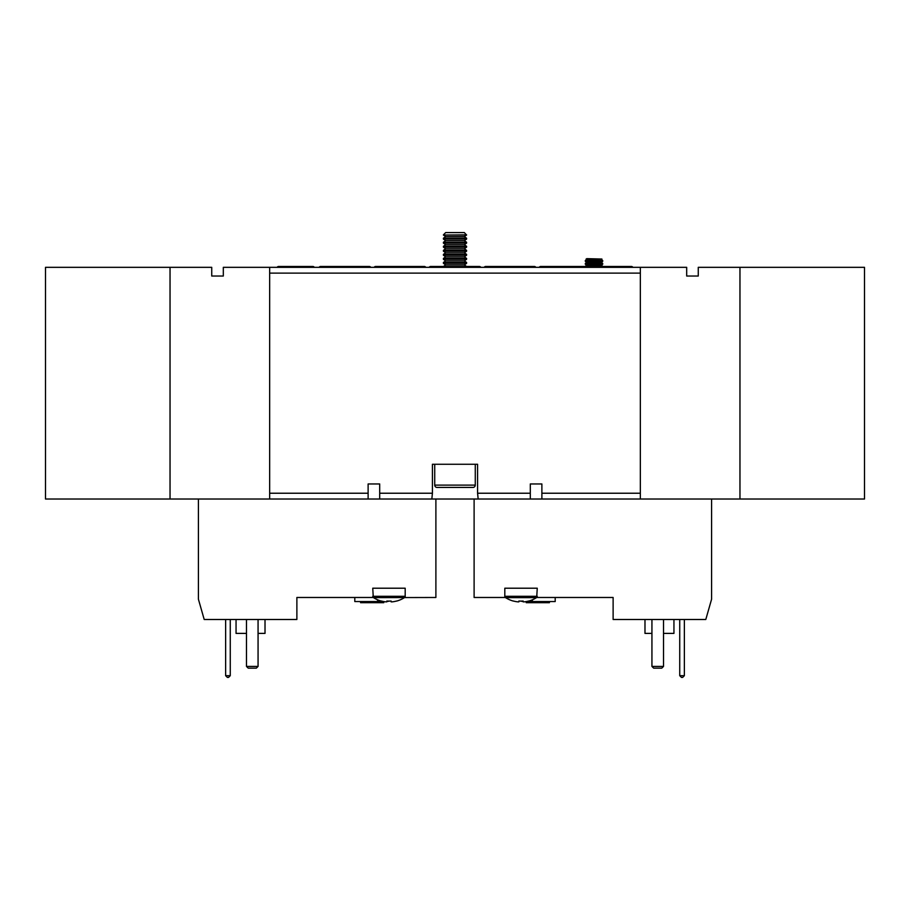 <?xml version="1.0" encoding="UTF-8"?>
<svg xmlns="http://www.w3.org/2000/svg" width="910" height="910" viewBox="0 0 910 910"><rect width="100%" height="100%" fill="white"/><g stroke="black" fill="none" stroke-linecap="round" stroke-linejoin="round"><path stroke-width="1.36" d="M523.17 601.851L524.297 601.851A28.881 28.881 0 0 0 528.596 601.032L528.63 601.101A28.961 28.961 0 0 0 536.525 597.631L505.539 597.631A28.961 28.961 0 0 0 513.422 601.101L513.467 601.032A28.881 28.881 0 0 0 517.756 601.851L518.882 601.851L518.882 601.032A28.403 25.412 0 0 0 521.032 601.101A28.403 25.412 0 0 0 523.17 601.032L523.17 601.851L523.17 601.032M663.515 633.394L673.946 633.394L673.946 619.494M532.373 599.804L532.373 601.544L555.202 601.544L555.202 597.483M526.242 601.567L526.242 602.693L549.413 602.693L549.413 601.544M536.525 597.631L537.253 596.312L504.811 596.312L505.539 597.631L504.811 597.483L504.811 588.213L537.253 588.213L536.707 597.483M532.373 601.544L526.378 601.544M537.253 597.483L613.124 597.483L613.124 619.494L705.796 619.494L711.586 599.224L711.586 499.021M541.882 499.021L478.171 499.021L477.579 493.231L530.303 493.231L530.303 483.961L541.882 483.961L541.882 499.021L640.344 499.021L640.344 267.335L686.686 267.335L686.686 276.026L698.266 276.026L698.266 267.335L739.966 267.335L739.966 499.021L739.966 267.335L864.5 267.335L864.5 499.021L640.344 499.021M474.11 499.021L474.11 597.483L504.811 597.483M520.452 601.101L523.17 601.544M651.935 619.494L651.935 666.416L663.515 666.416L663.515 619.494M684.365 619.494L684.365 675.675L682.625 677.415L681.465 677.415L679.736 675.675L679.736 619.494M644.985 619.494L644.985 633.394L651.935 633.394M651.935 666.416L653.664 668.145L661.775 668.145L663.515 666.416M679.736 675.675L684.365 675.675M435.89 499.021L435.89 597.483L373.475 597.631A28.961 28.961 0 0 0 381.37 601.101L381.404 601.032A28.881 28.881 0 0 0 385.703 601.851L386.83 601.851L386.83 601.032A28.403 25.412 0 0 0 388.968 601.101A28.403 25.412 0 0 0 391.118 601.032L391.118 601.851L392.244 601.851A28.881 28.881 0 0 0 396.533 601.032L396.578 601.101A28.961 28.961 0 0 0 404.461 597.631L405.189 596.312L372.747 596.312L373.475 597.631M236.054 619.494L236.054 633.394L246.485 633.394M354.798 597.483L354.798 601.544L377.627 601.544L377.627 599.804M360.587 601.544L360.587 602.693L383.758 602.693L383.758 601.567M373.293 597.483L372.747 588.213L405.189 588.213L405.189 597.483M383.622 601.544L377.627 601.544M541.882 493.231L640.344 493.231L640.344 273.125L269.656 273.125L269.656 493.231L368.118 493.231L368.118 483.961L379.697 483.961L379.697 493.231L432.421 493.231L431.829 499.021L170.033 499.021L170.033 267.335L170.033 499.021L45.5 499.021L45.5 267.335L211.734 267.335L211.734 276.026L223.314 276.026L223.314 267.335L269.656 267.335L269.656 499.021M372.747 597.483L296.876 597.483L296.876 619.494L204.204 619.494L198.414 599.224L198.414 499.021M386.83 601.544L389.548 601.101M246.485 619.494L246.485 666.416L258.065 666.416L258.065 619.494M230.264 619.494L230.264 675.675L228.535 677.415L227.375 677.415L225.635 675.675L225.635 619.494M258.065 633.394L265.015 633.394L265.015 619.494M246.485 666.416L248.225 668.145L256.336 668.145L258.065 666.416M225.635 675.675L230.264 675.675M466.58 234.848L443.42 235.042L466.58 235.042L464.327 232.585L445.673 232.585L443.42 234.848M445.673 236.623L443.42 238.204L466.58 238.204L464.327 236.623L445.673 236.623L443.42 235.042M443.42 238.204L443.42 239.08L466.58 239.08L466.58 238.204M445.673 240.661L443.42 242.253L466.58 242.253L464.327 240.661L445.673 240.661L443.42 239.08M443.42 242.253L443.42 243.129L466.58 243.129L466.58 242.253M445.673 244.71L443.42 246.292L466.58 246.292L464.327 244.71L445.673 244.71L443.42 243.129M443.42 246.292L443.42 247.167L466.58 247.167L466.58 246.292M445.673 248.749L443.42 250.33L466.58 250.33L464.327 248.749L445.673 248.749L443.42 247.167M443.42 250.33L443.42 251.206L466.58 251.206L466.58 250.33M445.673 252.787L443.42 254.368L466.58 254.368L464.327 252.787L445.673 252.787L443.42 251.206M443.42 254.368L443.42 255.244L466.58 255.244L466.58 254.368M445.673 256.825L443.42 258.417L466.58 258.417L464.327 256.825L445.673 256.825L443.42 255.244M443.42 258.417L443.42 259.293L466.58 259.293L466.58 258.417M445.673 260.874L443.42 262.455L466.58 262.455L464.327 260.874L445.673 260.874L443.42 259.293M443.42 262.455L443.42 263.331L466.58 263.331L466.58 262.455M445.673 264.912L443.42 266.493L466.58 266.493L464.327 264.912L445.673 264.912L443.42 263.331M443.42 266.493L443.42 267.335M466.58 266.493L466.58 267.335M434.73 485.121L475.27 485.121L475.27 464.271L434.73 464.271L434.73 485.121A2.321 2.321 0 0 0 437.039 487.43L472.961 487.43L437.039 487.43M475.27 485.121A2.321 2.321 0 0 1 472.961 487.43M597.199 266.471A1.74 1.74 0 0 0 595.686 267.335A1.74 1.74 0 0 1 597.199 266.471L631.369 266.471A1.74 1.74 0 0 1 632.871 267.335A1.74 1.74 0 0 0 631.369 266.471M539.221 267.335A1.74 1.74 0 0 1 540.722 266.471L589.373 266.471A1.74 1.74 0 0 1 590.886 267.335M429.167 267.335A1.74 1.74 0 0 1 430.669 266.471L443.454 266.471M278.631 266.471A1.74 1.74 0 0 0 277.129 267.335A1.74 1.74 0 0 1 278.631 266.471L312.801 266.471A1.74 1.74 0 0 1 314.314 267.335A1.74 1.74 0 0 0 312.801 266.471M319.114 267.335A1.74 1.74 0 0 1 320.627 266.471L369.278 266.471A1.74 1.74 0 0 1 370.779 267.335M374.147 267.335A1.74 1.74 0 0 1 375.648 266.471L424.299 266.471A1.74 1.74 0 0 1 425.812 267.335A1.74 1.74 0 0 0 424.299 266.471M485.701 266.471A1.74 1.74 0 0 0 484.188 267.335A1.74 1.74 0 0 1 485.701 266.471L534.352 266.471A1.74 1.74 0 0 1 535.853 267.335A1.74 1.74 0 0 0 534.352 266.471M466.546 266.471L479.331 266.471A1.74 1.74 0 0 1 480.833 267.335A1.74 1.74 0 0 0 479.331 266.471A1.74 1.74 0 0 1 480.833 267.335A1.74 1.74 0 0 0 479.331 266.471M590.761 267.153L595.811 267.153M585.323 266.471L602.693 266.471M585.323 266.289L586.768 265.276L601.248 265.276L602.693 264.264L602.693 263.399L585.323 263.399L585.323 264.264L602.693 264.264M585.323 263.399L586.768 262.376L601.248 262.376L602.693 261.363L602.693 260.499L585.323 260.499L585.323 261.363L602.693 261.363M585.323 260.499L586.768 259.486L601.908 259.031L586.768 258.645L601.908 259.031M431.829 499.021L478.171 499.021M432.421 493.231L432.421 464.271L477.579 464.271L477.579 493.231M530.303 499.021L530.303 493.231M432.421 464.271L434.73 464.271M475.27 464.271L477.579 464.271M379.697 499.021L379.697 493.231M368.118 493.231L368.118 499.021M269.656 267.335L640.344 267.335M464.327 236.623L466.58 235.042M464.327 240.661L466.58 239.08M464.327 244.71L466.58 243.129M464.327 248.749L466.58 247.167M464.327 252.787L466.58 251.206M464.327 256.825L466.58 255.244M464.327 260.874L466.58 259.293M464.327 264.912L466.58 263.331M601.248 265.276L602.693 266.289M601.248 262.376L602.693 263.399M601.248 259.486L602.693 260.499M586.768 259.486L586.12 259.031M586.768 262.376L585.323 261.363M586.768 265.276L585.323 264.264"/></g></svg>

